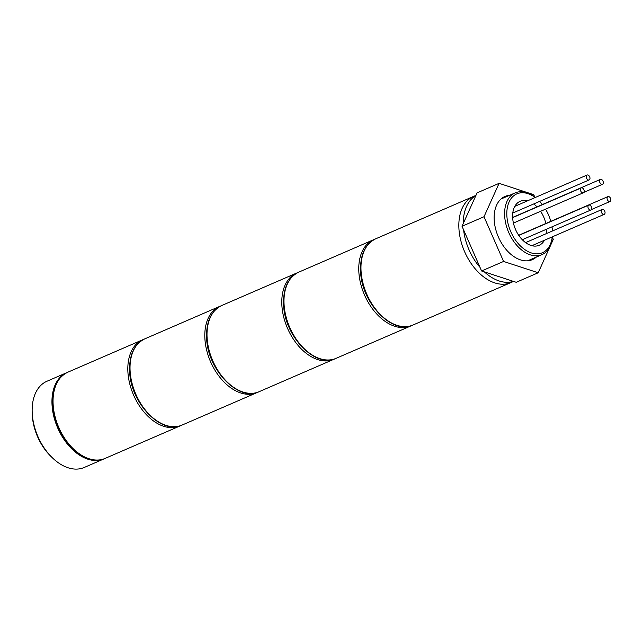 <?xml version="1.0" encoding="UTF-8"?>
<svg xmlns="http://www.w3.org/2000/svg" width="643" height="643" viewBox="0 0 643 643"><rect width="100%" height="100%" fill="white"/><g stroke="black" fill="none" stroke-linecap="round" stroke-linejoin="round"><path stroke-width="0.96" d="M52.396 457.824L51.07 456.546A43.837 28.196 -113.4 0 1 32.263 415.153A43.837 28.196 -113.4 0 1 32.182 412.935L32.15 411.094A46.963 30.213 66.6 0 0 32.238 413.473A46.963 30.213 66.6 0 0 52.396 457.824A46.963 30.213 66.6 0 0 84.241 467.461L104.037 458.885A46.963 30.213 -113.4 0 1 52.035 404.897A46.963 30.213 -113.4 0 1 66.687 372.699A46.963 30.213 -113.4 0 1 67.242 372.466M104.576 458.636A46.963 30.213 -113.4 0 1 104.037 458.885M66.687 372.699L46.899 381.275A46.963 30.213 66.6 0 0 32.15 411.094M607.072 198.438A2.66 1.712 66.6 0 0 610.022 201.5A2.66 1.712 66.6 0 0 610.85 199.676A2.66 1.712 66.6 0 0 607.9 196.613A2.66 1.712 66.6 0 0 607.072 198.438M600.61 183.665A2.66 1.712 66.6 0 0 602.483 184.292A2.66 1.712 66.6 0 0 603.319 182.467A2.66 1.712 66.6 0 0 602.25 180.024A2.66 1.712 66.6 0 0 600.369 179.405A2.66 1.712 66.6 0 0 599.541 181.222A2.66 1.712 66.6 0 0 600.61 183.665M589.165 179.927A2.66 1.712 66.6 0 0 589.663 176.801A2.66 1.712 66.6 0 0 587.035 175.049A2.66 1.712 66.6 0 0 587.027 175.049A2.66 1.712 66.6 0 0 586.529 178.175A2.66 1.712 66.6 0 0 589.157 179.927A2.66 1.712 66.6 0 0 589.165 179.927L512.784 213.026M584.19 190.955A2.66 1.712 66.6 0 0 581.24 187.901A2.66 1.712 66.6 0 0 580.412 189.725A2.66 1.712 66.6 0 0 583.354 192.779A2.66 1.712 66.6 0 0 584.19 190.955M590.652 205.728A2.66 1.712 66.6 0 0 588.771 205.109A2.66 1.712 66.6 0 0 587.943 206.925A2.66 1.712 66.6 0 0 589.012 209.369A2.66 1.712 66.6 0 0 590.885 209.996A2.66 1.712 66.6 0 0 591.721 208.171A2.66 1.712 66.6 0 0 590.652 205.728M602.097 209.465A2.66 1.712 66.6 0 0 601.591 212.592A2.66 1.712 66.6 0 0 604.219 214.352A2.66 1.712 66.6 0 0 604.227 214.344A2.66 1.712 66.6 0 0 604.733 211.217A2.66 1.712 66.6 0 0 602.105 209.465A2.66 1.712 66.6 0 0 602.097 209.465L525.604 242.612M535.209 197.505A32.094 20.648 66.6 0 0 506.869 215.847A32.094 20.648 66.6 0 0 528.916 251.976A32.094 20.648 66.6 0 0 552.265 236.857M552.433 230.982A32.094 20.648 66.6 0 0 552.425 230.733A32.094 20.648 66.6 0 0 552.007 226.834M552.385 236.809A33.661 21.653 -113.4 0 1 541.928 254.644A33.661 21.653 -113.4 0 1 504.659 215.96A33.661 21.653 -113.4 0 1 515.164 192.884A33.661 21.653 -113.4 0 1 535.33 197.449M545.867 223.491A23.952 15.408 66.6 0 0 540.594 211.314M537.001 206.861A23.952 15.408 66.6 0 0 533.69 203.96M527.413 200.881A23.952 15.408 66.6 0 0 520.123 201.307A23.952 15.408 66.6 0 0 512.648 217.736A23.952 15.408 66.6 0 0 539.172 245.264A23.952 15.408 66.6 0 0 544.468 240.241M513.588 281.433L510.928 282.582A46.963 30.213 -113.4 0 1 458.925 228.595A46.963 30.213 -113.4 0 1 473.586 196.396A46.963 30.213 66.6 0 0 458.925 228.595A46.963 30.213 66.6 0 0 510.928 282.582L413.055 324.988C392.407 335.397 361.382 302.845 360.602 271.459C360.008 255.07 365.047 244.187 375.713 238.802A46.963 30.213 66.6 0 0 361.053 271A46.963 30.213 66.6 0 0 413.055 324.988M550.818 221.345A32.094 20.648 66.6 0 0 545.545 209.168M542.354 204.546A32.094 20.648 66.6 0 0 539.614 201.396M546.51 233.554A23.952 15.408 66.6 0 0 546.663 229.157M463.595 229.864A46.963 30.213 66.6 0 0 480.008 267.367M484.38 271.885A46.963 30.213 66.6 0 0 513.435 281.377M475.868 195.56A46.963 30.213 66.6 0 0 463.233 223.571M509.577 195.303A34.441 22.159 66.6 0 0 504.956 196.453A34.441 22.159 66.6 0 0 494.21 220.067A34.441 22.159 66.6 0 0 532.34 259.651A34.441 22.159 66.6 0 0 536.342 257.071M534.735 196.983L533.714 194.66L499.081 183.343L484.01 216.731L503.582 261.444L538.223 272.761L553.285 239.373L552.345 237.227M499.081 183.343L477.082 192.876L462.02 226.264L481.591 270.976L516.225 282.293L538.223 272.761M484.01 216.731L462.02 226.264M503.582 261.444L481.591 270.976M336.072 358.344L410.853 325.945A46.963 30.213 -113.4 0 1 358.85 271.957A46.963 30.213 -113.4 0 1 373.511 239.759L298.73 272.158A46.963 30.213 66.6 0 0 284.069 304.356A46.963 30.213 66.6 0 0 336.072 358.344C315.424 368.752 284.407 336.201 283.619 304.814C283.024 288.426 288.064 277.543 298.73 272.158M259.097 391.7L333.87 359.292A46.963 30.213 -113.4 0 1 281.875 305.312A46.963 30.213 -113.4 0 1 296.527 273.106L221.747 305.513A46.963 30.213 66.6 0 0 207.094 337.712A46.963 30.213 66.6 0 0 259.097 391.7C238.449 402.1 207.424 369.556 206.636 338.162C206.049 321.781 211.081 310.899 221.747 305.513M182.114 425.047L256.895 392.648A46.963 30.213 -113.4 0 1 204.892 338.668A46.963 30.213 -113.4 0 1 219.552 306.462L144.771 338.869A46.963 30.213 66.6 0 0 130.111 371.067A46.963 30.213 66.6 0 0 182.114 425.047C161.465 435.456 130.449 402.912 129.661 371.517C129.066 355.137 134.106 344.254 144.771 338.869M105.13 458.403L179.911 426.004A46.963 30.213 -113.4 0 1 127.909 372.016A46.963 30.213 -113.4 0 1 142.569 339.817L67.788 372.217A46.963 30.213 66.6 0 0 53.128 404.423A46.963 30.213 66.6 0 0 105.13 458.403C84.49 468.811 53.465 436.259 52.678 404.873C52.091 388.493 57.123 377.602 67.788 372.217M410.853 325.945L411.938 325.43M374.628 239.309L373.511 239.759M610.022 201.5L591.391 209.57M607.9 196.613L518.7 235.266M602.483 184.292L583.86 192.361M600.369 179.405L512.632 217.422M587.035 175.049L514.826 206.339M581.24 187.901L512.64 217.623M583.354 192.779L513.419 223.081M588.771 205.109L518.805 235.426M590.885 209.996L522.293 239.71M604.219 214.352L531.882 245.69M541.928 254.644L527.718 260.801M375.713 238.802L475.957 195.368M515.164 192.884L500.961 199.033M333.87 359.292L334.963 358.786M297.645 272.664L296.527 273.106M256.895 392.648L257.98 392.142M220.662 306.02L219.552 306.462M179.911 426.004L180.996 425.497M143.686 339.375L142.569 339.817"/></g></svg>
